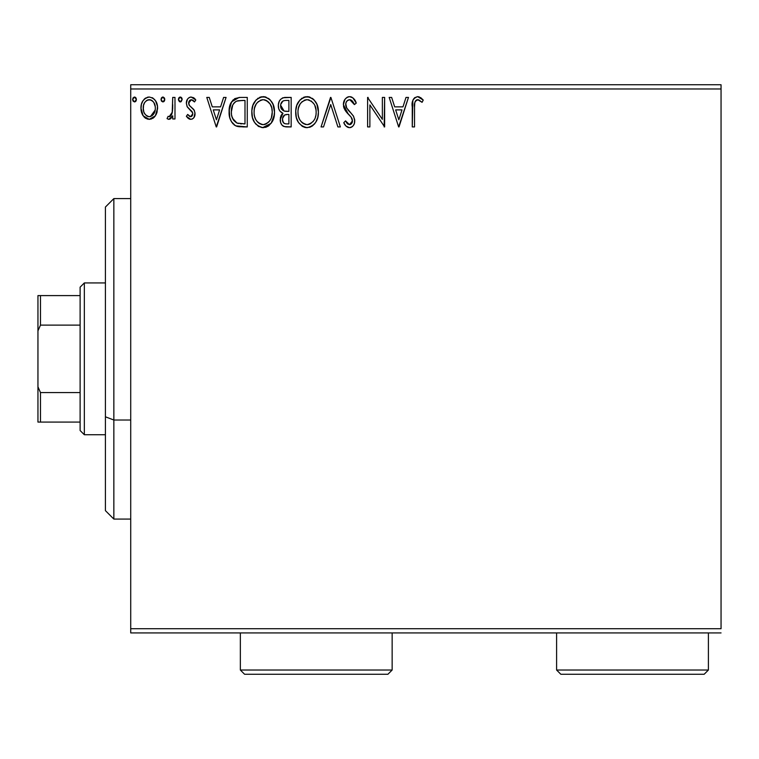 <?xml version="1.0" encoding="UTF-8"?>
<svg xmlns="http://www.w3.org/2000/svg" width="759" height="759" viewBox="0 0 759 759"><rect width="100%" height="100%" fill="white"/><g stroke="black" fill="none" stroke-linecap="round" stroke-linejoin="round"><path stroke-width="1.14" d="M130.719 88.974L721.05 88.974L721.05 628.708L130.719 628.708L130.719 88.974L130.719 632.921L721.05 632.921L130.719 632.921L130.719 628.708L721.05 628.708L721.05 88.974L130.719 88.974L130.719 84.752L130.719 88.974M155.377 115.785L157.066 112.133L157.464 106.213L155.557 100.814L152.91 98.053L149.257 97.029L145.595 98.053L142.958 100.814L141.411 104.325L140.965 109.144L142.142 114.04L144.305 117.228L147.426 119.116L151.079 119.116L154.219 117.218L155.377 115.785L157.587 108.129C157.644 102.01 154.864 98.309 149.257 97.029C143.65 98.309 140.88 102.01 140.937 108.129L143.138 115.804L149.257 119.353L155.377 115.785M172.72 97.408L174.987 97.408L172.72 97.408L172.198 112.797L170.946 115.643L169.466 116.668L168.128 116.317L167.046 118.613L168.536 119.334L170.12 119.011L172.72 115.804L172.72 118.973L174.987 118.973L174.987 97.408L174.987 118.973L174.987 97.408L172.72 97.408L172.369 112.057L169.143 116.706L168.128 116.317L167.046 118.613L168.773 119.353L172.72 115.804L172.72 118.973L174.987 118.973L172.72 118.973M190.727 119.353L192.615 118.85L194.019 117.465L195.006 112.835L193.782 109.514L189.152 105.207L188.782 101.934L189.731 100.368L191.391 99.676L193.213 100.416L194.503 101.943L195.803 99.951L193.839 97.873L191.135 97.029L189.057 97.598L187.511 99.116L186.344 103.262L187.359 107.047L192.634 112.787L192.644 114.789L191.534 116.421L189.665 116.469L187.672 114.438L186.344 116.288L188.204 118.328L190.727 119.353C193.659 118.746 195.101 116.858 195.044 113.698L194.323 110.368L189.152 105.207L188.612 103.148L191.391 99.676L194.503 101.943L195.803 99.951L191.135 97.029C187.919 97.712 186.325 99.79 186.344 103.262L187.093 106.592L192.236 111.848L192.777 113.803L190.585 116.706L187.672 114.438L186.344 116.288L190.727 119.353M239.759 97.418L234.749 98.623L230.964 102.968L229.237 109.192L229.749 117.484L231.41 121.658L235.318 125.624L239.227 126.734L247.273 126.924L247.273 97.408L240.413 97.408C232.539 98.48 228.772 103.271 229.104 111.791C228.763 117.844 230.983 122.531 235.774 125.861L247.273 126.924L247.273 97.408L247.273 126.924L242.804 126.924M284.502 97.437L291.162 97.408L283.012 97.759L280.612 99.334L279.246 101.345L278.325 105.017L278.752 108.774L279.948 111.108L282.955 113.328L281.219 115.33L280.346 117.835L280.583 122.427L281.855 124.96L284.17 126.563L291.162 126.924L291.162 97.408L291.162 126.924L291.162 97.408L285.261 97.408C280.65 98.12 278.335 100.909 278.297 105.786C278.268 109.315 279.824 111.829 282.955 113.328L280.194 119.609C280.232 124.258 282.5 126.696 286.987 126.924L291.162 126.924L286.987 126.924M323.533 126.924L321.057 126.924L330.526 97.408L321.057 126.924L323.533 126.924L330.715 104.533L337.888 126.924L340.364 126.924L330.896 97.408L340.364 126.924L330.896 97.408L321.057 126.924L323.533 126.924L330.715 104.533L337.888 126.924L340.364 126.924L337.888 126.924M382.365 97.408L382.365 119.362L367.603 97.408L367.603 126.924L369.88 126.924L369.88 104.913L384.633 126.924L384.633 97.408L382.365 97.408L384.633 97.408L382.365 97.408L382.365 119.362L367.603 97.408L367.603 126.924L369.88 126.924L369.88 104.913L384.633 126.924L384.633 97.408L384.158 126.924M414.528 107.285L414.784 102.731L415.714 100.672L418.456 99.79L422.08 102.323L423.237 100.055L420.809 97.721L417.659 96.649L414.613 97.712L412.839 100.444L412.26 126.924L414.528 126.924L414.528 107.285C413.845 103.67 414.898 101.137 417.678 99.676L422.08 102.323L423.237 100.055L417.659 96.649C413.152 98.186 411.35 101.63 412.26 106.991L412.26 126.924L414.528 126.924L414.537 106.146M406.008 97.408L408.475 97.408L399.016 126.924L408.475 97.408L406.008 97.408L402.972 106.867L394.68 106.867L391.644 97.408L389.177 97.408L398.636 126.924L408.475 97.408L406.008 97.408L402.972 106.867L394.68 106.867L391.644 97.408L389.177 97.408L398.636 126.924L389.177 97.408L391.644 97.408M349.624 96.649L346.958 97.389L344.975 99.353L343.391 104.638L344.852 109.884L351.094 117.104L352.385 119.884L351.74 123.432L350.155 124.58L347.537 123.85L345.544 120.871L343.77 122.683L345.952 126.013L349.463 127.683L352.043 126.848L353.476 125.368L354.444 123.176L354.671 119.618L353.352 115.928L346.408 107.579L345.706 105.435L346 102.655L347.328 100.643L349.785 99.676L352.726 101.469L354.406 104.6L356.256 103.101L353.011 97.92L349.624 96.649C345.506 97.55 343.429 100.207 343.391 104.638L348.296 114.163L351.094 117.104L352.47 120.918L349.501 124.647L345.544 120.871L343.77 122.683C344.814 125.472 346.711 127.142 349.463 127.683C353.02 126.914 354.776 124.618 354.738 120.785L353.58 116.298L346.408 107.579L345.658 104.676C345.715 101.839 347.091 100.169 349.785 99.676L354.406 104.6L356.256 103.101C355.269 99.495 353.058 97.342 349.624 96.649M318.41 112.038L316.911 104.287L314.046 99.856L309.644 97.019L304.397 97.029L300.014 99.922L296.845 105.216L295.744 110.842L296.333 117.484L298.439 122.379L302.129 126.212L305.868 127.588L309.814 127.265L312.803 125.633L315.772 122.199L317.784 117.303L318.41 112.038C318.514 103.632 314.719 98.499 307.025 96.649C299.331 98.566 295.564 103.746 295.706 112.171C295.555 120.69 299.388 125.861 307.205 127.683C314.843 125.671 318.581 120.453 318.41 112.038M274.511 112.038L273.012 104.287L270.147 99.856L265.745 97.019L260.508 97.029L256.115 99.922L252.956 105.216L251.846 110.842L252.434 117.484L254.54 122.379L258.231 126.212L261.969 127.588L265.925 127.265L268.904 125.633L271.874 122.199L273.885 117.303L274.511 112.038C274.625 103.632 270.83 98.499 263.126 96.649C255.441 98.566 251.665 103.746 251.808 112.171C251.665 120.69 255.498 125.861 263.307 127.683C270.944 125.671 274.682 120.453 274.511 112.038M223.611 97.408L226.078 97.408L216.619 126.924L226.078 97.408L223.611 97.408L220.575 106.867L212.283 106.867L209.247 97.408L206.78 97.408L216.239 126.924L226.078 97.408L223.611 97.408L220.575 106.867L212.283 106.867L209.247 97.408L206.78 97.408L216.239 126.924L206.78 97.408L209.247 97.408M182.179 99.486L181.107 97.266L179.864 97.086L178.868 97.864L178.422 99.913L179.466 101.715L181.107 101.715L182.179 99.486L180.291 101.943L182.179 99.486L180.291 97.029L178.393 99.486L180.5 101.924M164.779 99.486L164.295 97.864L162.881 97.029L161.458 97.864L160.993 99.486L161.458 101.118L162.881 101.943L164.305 101.108L164.779 99.486L162.881 97.029L160.993 99.486L162.881 101.943L164.779 99.486M136.392 99.486L135.918 97.864L134.504 97.029L133.081 97.864L132.607 99.486L133.072 101.118L134.504 101.943L135.927 101.108L136.392 99.486L134.504 97.029L132.607 99.486L134.504 101.943L136.392 99.486M721.05 84.752L130.719 84.752L721.05 84.752L721.05 88.974L721.05 84.752M414.528 126.924L412.26 126.924M412.26 106.991L412.26 106.004M412.469 102.38L412.554 101.734M412.839 100.454L413.219 99.524M413.712 98.689L417.251 96.668M418.522 96.725L419.319 96.934M423.237 100.055L422.08 102.323L418.826 99.922M417.678 99.676L419.177 100.103L417.118 99.742M416.587 99.951L415.714 100.672M415.182 101.488L414.784 102.731M414.642 103.86L414.537 106.118M398.836 119.799L395.648 109.894L402.004 109.894L398.836 119.799L395.648 109.894L402.004 109.894L398.836 119.799M369.88 126.924L367.603 126.924L367.603 97.408L368.124 97.408M350.231 96.687L350.848 96.791M351.351 96.953L351.986 97.228M352.831 97.778L356.256 103.101L354.406 104.6L353.666 102.977M352.043 100.691L351.464 100.216M350.658 99.818L348.893 99.79M348.068 100.122L347.328 100.634M347.119 100.824L346.711 101.298M346.294 101.972L346 102.655M345.743 103.651L346.778 108.224M346.095 106.896L346.408 107.579M348.125 110.055L347.717 109.543M348.115 110.046L348.836 110.89M349.121 111.194L350.165 112.285M350.962 113.1L351.721 113.916M354.719 121.393L354.444 123.157M354.434 123.214L353.485 125.358M352.745 126.269L352.062 126.829M351.36 127.246L350.867 127.455M350.791 127.474L350.222 127.616M348.466 127.559L347.546 127.227M346.721 126.715L345.962 126.022M345.317 125.226L344.966 124.732M343.77 122.683L345.544 120.871L345.886 121.497M346.246 122.123L347.062 123.309M347.176 123.461L347.878 124.115M347.537 123.85L349.501 124.647M350.762 124.343L352.242 122.436M352.318 122.19L352.47 120.918M352.119 118.897L351.673 117.968M351.094 117.095L349.728 115.605M347.347 113.167L348.296 114.163M347.328 113.138L345.611 111.051M344.235 108.641L343.78 107.361M343.751 107.266L343.504 106.137M343.391 104.638L343.41 103.936M344.368 100.349L344.966 99.353M344.994 99.315L345.848 98.29M346.948 97.399L348.22 96.839M348.305 96.81L348.874 96.697M355.772 101.962L355.231 100.852M354.738 120.785L354.719 120.207M318.258 114.694L318.372 113.366M316.512 120.823L317.452 118.451M316.484 120.89L315.772 122.199M315.023 123.328L314.188 124.334M312.205 126.079L309.833 127.256M307.205 127.683L306.532 127.654M305.82 127.588L304.577 127.332M302.86 126.649L302.158 126.231M295.706 112.171L295.858 109.524M295.858 109.486L295.982 108.575M297.547 103.585L300.023 99.913M301.456 98.575L302.016 98.167M303.42 97.389L305.668 96.744M307.025 96.649L307.689 96.678M308.382 96.744L309.625 97.01M312.319 98.319L314.027 99.827M316.901 104.258L317.452 105.681M318.097 108.243L318.258 109.353M295.744 113.518L295.858 114.846M302.129 126.212L304.558 127.322M305.82 99.79L306.57 99.695M315.327 117.379L315.829 115.453M313.315 121.241L312.831 121.829M309.767 124.087L307.101 124.647C300.906 123.091 297.87 118.935 297.974 112.18L298.097 114.315L297.974 112.18C297.832 105.368 300.877 101.203 307.101 99.676C313.239 101.203 316.247 105.33 316.142 112.047L316.029 109.922L316.142 112.047C316.275 118.812 313.268 123.015 307.101 124.647L307.632 124.628M299.454 119.106L300.517 120.88M298.458 116.345L298.097 114.315M299.539 119.267L298.477 116.412M301.048 121.554L302.234 122.74L301.048 121.554M306.038 124.571L303.609 123.698M305.004 124.324L305.706 124.504M303.989 100.387L304.985 99.989M298.486 107.892L300.118 103.983L302.319 101.459M300.725 103.091L299.321 105.463M298.097 110.036L298.477 107.93M315.649 107.863L315.469 107.19M314.843 105.558L316.029 109.932M311.105 100.9L313.979 103.964M308.163 99.752L309.188 99.979M308.344 124.533L309.226 124.296M316.114 113.119L316.019 114.182M286.266 126.905L285.574 126.848M282.889 125.937L283.591 126.336M282.87 125.918L282.357 125.491M281.845 124.941L281.096 123.755M280.574 122.408L280.28 121.042M280.83 116.136L281.153 115.434M281.219 115.33L281.703 114.581M281.684 114.6L282.215 113.983M281.893 112.787L280.934 112.123M279.938 111.108L279.454 110.378M279.416 110.302L278.989 109.419M278.363 106.962L278.297 105.786M278.705 102.778L278.904 102.152M279.587 100.719L279.995 100.103M280.043 100.046L280.526 99.438M282.31 98.063L282.965 97.778M281.029 108.195L280.574 105.786C280.783 102.161 282.69 100.378 286.304 100.435L288.894 100.435L288.894 111.402L284.132 111.061L287.746 111.402L284.132 111.061L280.602 105.14L280.688 107.076M283.999 123.243L282.671 121.241L282.566 118.357L284.644 114.998L287.737 114.438L285.972 114.562M282.557 118.366L282.462 119.552C282.576 116.118 284.34 114.41 287.737 114.438L288.894 114.438L288.894 123.897L286.541 123.897C283.828 123.774 282.471 122.322 282.462 119.552L283.382 122.664M283.458 122.759L283.98 123.233M285.27 123.774L284.407 123.48M284.407 115.14L283.838 115.624M282.879 117.199L282.68 117.835M280.773 107.446L280.934 107.949M283.335 110.729L281.494 109.078M280.697 104.495L282.87 101.089M282.12 101.678L281.409 102.598M281.067 103.281L280.745 104.239M282.671 121.241L282.509 120.406M282.462 119.552L282.49 118.954M282.566 118.357L283.819 115.643M287.737 114.438L288.894 114.438L288.894 123.897L286.541 123.897M274.36 114.694L271.134 123.309L262.633 127.654M258.971 126.649L258.221 126.212M256.181 124.485L254.569 122.417M254.531 122.36L253.297 120.026M253.051 119.429L252.443 117.503M252.035 115.463L251.96 114.884M251.96 109.486L252.092 108.575M252.443 106.867L252.946 105.226M254.54 102L256.096 99.941M257.557 98.575L258.117 98.167M259.531 97.389L261.751 96.744M263.126 96.649L263.8 96.678M264.483 96.744L265.726 97.01M268.43 98.328L270.128 99.827M271.788 101.981L273.553 105.681M274.198 108.233L274.36 109.353M267.614 126.506L268.297 126.079M272.595 120.871L273.193 119.476M261.921 99.79L262.671 99.695M266.257 100.349L270.081 103.964L271.75 107.844L272.244 112.047L272.13 109.922M271.437 117.379L272.244 112.047C272.386 118.812 269.369 123.015 263.202 124.647L262.14 124.571L263.202 124.647C257.007 123.091 253.971 118.935 254.085 112.18C253.933 105.368 256.978 101.203 263.202 99.676C269.341 101.203 272.358 105.33 272.244 112.047L271.931 115.453M269.426 121.241L266.295 123.888L263.743 124.628M255.555 119.106L256.618 120.88M254.085 112.18L254.199 110.036L254.085 112.18M254.569 116.345L254.199 114.315M255.641 119.267L254.578 116.412M257.149 121.554L258.335 122.74L257.149 121.554M262.14 124.571L259.711 123.698M261.105 124.324L261.817 124.504M260.09 100.387L261.096 99.989M254.588 107.892L256.219 103.983L258.421 101.459M256.827 103.091L255.432 105.463M271.75 107.863L271.57 107.19M270.944 105.558L270.081 103.964M268.819 102.313L266.305 100.378M264.265 99.752L265.299 99.979M264.445 124.533L265.327 124.296M265.868 124.087L268.933 121.829M239.246 126.744L237.614 126.468M237.482 126.44L236.637 126.203M236.191 126.032L235.318 125.615M234.835 125.339L234.047 124.78M233.127 123.954L231.41 121.658M230.489 119.78L230.176 118.935M230.129 118.774L229.759 117.493M229.74 117.427L229.427 115.928M229.265 114.732L229.18 113.831M229.142 110.444L231.609 101.82L239.094 97.446M233.203 99.799L230.964 102.968M233.307 119.799L232.548 118.319L236.979 123.062C232.947 120.52 231.087 116.763 231.372 111.801L231.438 113.461L231.372 111.801C231.087 107.18 232.795 103.641 236.485 101.184L235.148 101.972L236.485 101.184L242.557 100.435L237.956 100.757L244.996 100.435L244.996 123.897L236.979 123.062L233.763 120.491L231.941 116.516L232.548 118.319M233.146 104.258L235.148 101.972M233.544 103.66L234.332 102.702M238.563 123.518L237.757 123.337M241.855 123.859L240.205 123.755M231.495 114.03L231.438 113.461M232.558 105.397L231.372 111.801L232.747 104.989M216.438 119.799L213.251 109.894L219.607 109.894L216.438 119.799L213.251 109.894L219.607 109.894L216.438 119.799M190.016 119.277L189.389 119.068M188.735 118.717L188.194 118.328M187.805 117.977L187.217 117.389M186.344 116.288L187.672 114.438L188.232 115.207M190.111 116.639L191.078 116.639M191.534 116.421L192.084 115.89M192.236 115.691L192.539 115.112M192.663 114.742L192.682 112.949M192.501 112.389L191.771 111.203M191.202 110.624L189.959 109.619M186.363 102.712L186.41 102.171M186.989 100.046L187.511 99.125M190.044 97.171L190.575 97.067M193.308 97.56L194.873 98.717M195.803 99.951L194.503 101.943L193.915 101.137L194.503 101.943M192.739 100.074L190.215 99.998L188.792 101.924M188.754 102.048L188.649 103.679M188.612 103.148L189.665 105.852M188.915 104.723L189.152 105.207L188.915 104.723M190.888 106.924L191.572 107.427M194.816 115.662L194.551 116.469M194.019 117.465L193.668 117.939M193.384 118.243L192.055 119.125M194.949 98.793L193.839 97.873M192.739 113.29L192.777 113.803M178.507 98.642L179.124 97.541M181.629 97.759L182.037 98.528M171.221 118.148L170.481 118.793M170.13 119.011L169.475 119.258M167.046 118.613L168.128 116.317L169.466 116.668M168.128 116.317L169.143 116.706L168.128 116.317M170.339 116.25L170.946 115.643M171.411 114.951L171.733 114.258M172.198 112.797L172.578 110.216M172.635 109.287L172.691 107.361M172.672 108.366L172.72 104.657M171.999 113.527L171.743 114.239M164.656 100.378L164.305 101.108M164.295 101.118L163.707 101.715M161.458 97.864L162.445 97.086M163.308 97.086L164.665 98.642M164.229 97.759L164.637 98.528M154.229 117.209L152.806 118.357M149.713 119.334L148.792 119.334M145.69 118.347L145.007 117.863M143.138 115.804L142.607 114.932M142.189 114.135L141.497 112.323M141.459 112.171L141.051 110.14M141.421 104.315L141.715 103.366M142.123 102.342L142.958 100.814M144.096 99.315L145.073 98.423M147.341 97.275L148.252 97.095M152.236 97.674L154.646 99.571M155.567 100.824L156.269 102.085M156.639 102.911L157.104 104.315M157.587 108.129L157.549 109.154M157.066 112.152L156.363 114.049L157.066 112.133M156.297 114.182L155.984 114.799M149.257 97.029L148.773 97.048M143.821 111.924L143.204 108.11C143.1 103.547 145.121 100.729 149.257 99.676C153.394 100.738 155.415 103.547 155.31 108.11C155.415 112.693 153.394 115.558 149.257 116.706L149.257 116.706C145.13 115.558 143.109 112.693 143.204 108.11L143.546 105.264L143.28 109.552M147.265 100.112L150.671 99.884L149.257 99.676L151.961 100.511L153.498 102M153.897 102.607L155.234 106.677M155.234 109.571L153.878 113.66L151.971 115.814L149.257 116.706L150.69 116.478M148.536 116.649L145.491 114.827L143.982 112.36M149.257 99.676L147.825 99.894M152.531 100.947L151.591 100.283M150.434 116.554L155.159 110.102M136.278 100.378L135.927 101.108M135.918 101.118L135.33 101.715M133.081 97.864L134.286 97.048M135.842 97.759L136.364 99.059M135.918 97.864L135.32 97.266M314.539 119.296L314.017 120.235M311.105 123.337L310.194 123.888M303.088 123.375L302.234 122.74M286.836 111.393L285.925 111.355M285.479 111.307L284.578 111.175M281.466 109.03L281.067 108.281M280.574 105.786L280.602 105.14M283.012 101.004L283.524 100.786M286.304 100.435L288.894 100.435L288.894 111.402L287.746 111.402M254.199 110.036L254.578 107.93M270.64 119.296L270.119 120.235M259.189 123.375L258.335 122.74M242.557 100.435L244.996 100.435L244.996 123.897L243.506 123.897M231.941 116.516L231.637 115.112M236.846 101.042L237.956 100.757M143.204 108.11L143.29 106.677M143.546 105.264L144.618 102.607L146.553 100.511M150.671 99.884L151.961 100.511M154.988 110.985L153.878 113.66M153.479 114.258L153.033 114.827M147.834 116.478L146.553 115.814M113.85 420.021L113.85 198.602L113.85 420.021L130.719 420.021L113.85 420.021L113.85 519.071L113.85 420.021L105.416 416.805L113.85 420.021M105.416 207.036L105.416 416.805L105.416 207.036L113.85 198.602L130.719 198.602M105.416 510.636L105.416 416.805L105.416 510.636L113.85 519.071L130.719 519.071M80.112 392.574L80.112 430.524L84.334 434.736L84.334 282.936L80.112 287.158L80.112 392.574L80.112 287.158L84.334 282.936L84.334 434.736L105.416 434.736L84.334 434.736L80.112 430.524L80.112 392.574L40.483 392.574L37.95 386.796L37.95 330.877L40.483 325.108L80.112 325.108L40.483 325.108L40.483 295.593L37.95 295.593L37.95 330.877L37.95 295.593L40.483 295.593L40.483 325.108L37.95 330.877L37.95 422.089L80.112 422.089L40.483 422.089L40.483 392.574L40.483 422.089L37.95 422.089L37.95 386.796L40.483 392.574L80.112 392.574M105.416 282.936L84.334 282.936L105.416 282.936M80.112 295.593L40.483 295.593L80.112 295.593M240.347 670.026L244.569 674.248L387.934 674.248L392.147 670.026L240.347 670.026L392.147 670.026L392.147 632.921L392.147 670.026L387.934 674.248L244.569 674.248L240.347 670.026L240.347 632.921L240.347 670.026M556.603 670.026L560.816 674.248L704.181 674.248L708.403 670.026L556.603 670.026L708.403 670.026L708.403 632.921L708.403 670.026L704.181 674.248L560.816 674.248L556.603 670.026L556.603 632.921L556.603 670.026"/></g></svg>
